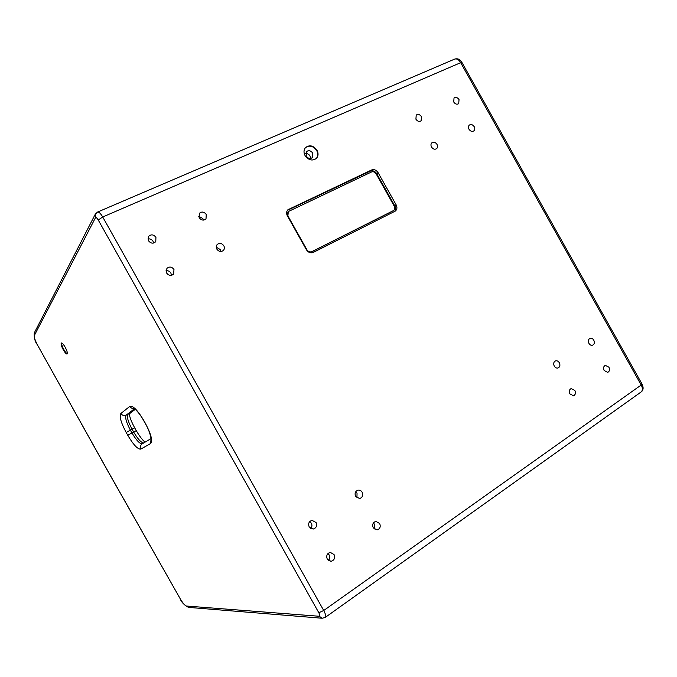 <?xml version="1.0" encoding="UTF-8"?>
<svg xmlns="http://www.w3.org/2000/svg" width="677" height="677" viewBox="0 0 677 677"><rect width="100%" height="100%" fill="white"/><g stroke="black" fill="none" stroke-linecap="round" stroke-linejoin="round"><path stroke-width="1.02" d="M61.675 342.951C61.446 344.238 62.174 346.438 63.841 349.56C65.229 351.955 66.38 353.343 67.294 353.716M63.291 349.823C64.984 352.7 66.253 354.088 67.091 353.978C67.717 353.106 67.065 350.813 65.119 347.115C63.426 344.238 62.166 342.85 61.328 342.968C60.702 343.848 61.353 346.142 63.291 349.823M306.199 156.048C308.145 158.638 310.227 159.137 312.444 157.563L312.74 153.129C310.777 150.522 308.687 150.032 306.461 151.648L306.199 156.048M305.623 153.594C307.468 153.459 308.932 154.254 310.032 155.989L310.591 158.469M316.294 158.503C318.088 156.226 318.224 153.586 316.701 150.565C313.206 145.885 309.431 144.946 305.369 147.747M305.056 155.583C308.602 160.288 312.393 161.219 316.43 158.367C318.368 156.091 318.554 153.391 316.988 150.26C313.4 145.504 309.575 144.607 305.522 147.578C303.677 149.845 303.516 152.52 305.056 155.583M569.831 393.887L573.47 395.774C575.467 394.793 575.932 393.024 574.866 390.451L571.202 388.573C569.222 389.554 568.765 391.331 569.831 393.887M604.138 370.505L607.701 372.367C609.571 371.419 609.985 369.701 608.945 367.23L605.348 365.377C603.495 366.342 603.097 368.051 604.138 370.505M588.922 343.349C589.938 344.94 591.173 345.558 592.629 345.202C594.423 344.221 594.804 342.537 593.771 340.159C592.747 338.551 591.503 337.933 590.039 338.314C588.271 339.295 587.898 340.98 588.922 343.349M554.26 366.096C555.284 367.704 556.553 368.33 558.06 367.975C559.964 366.968 560.395 365.225 559.346 362.762C558.313 361.137 557.036 360.511 555.521 360.883C553.634 361.899 553.219 363.634 554.26 366.096M373.255 527.84L376.987 529.922C379.992 528.94 380.889 526.791 379.67 523.465L375.879 521.383C372.925 522.39 372.045 524.54 373.255 527.84M373.408 522.949L374.389 524.142L374.212 529.016M327.279 559.168L330.909 561.292C334.235 560.387 335.284 558.136 334.049 554.556L330.351 552.432C327.067 553.371 326.043 555.622 327.279 559.168M327.964 553.541L329.14 554.895C330.131 556.976 329.885 558.838 328.421 560.497M309.194 526.951L313.18 529.084C316.303 528.043 317.251 525.834 316.032 522.466L311.962 520.342C308.898 521.425 307.976 523.626 309.194 526.951M309.744 521.544L311.335 523.177C312.283 525.149 312.089 526.943 310.743 528.568M355.645 496.461L359.69 498.543C362.508 497.46 363.321 495.344 362.127 492.204C361.112 490.588 359.741 489.894 358.023 490.14C355.256 491.248 354.46 493.355 355.645 496.461M355.713 491.773L357.041 493.237L356.948 497.908M199.165 217.672C201.323 220.397 203.608 220.787 206.011 218.832L206.248 214.457C204.065 211.706 201.771 211.334 199.368 213.34L199.165 217.672M198.649 216.191L202.888 218.578L203.405 220.093M148.466 240.707C150.819 243.585 153.256 243.906 155.778 241.647L155.93 237.314C153.544 234.411 151.089 234.115 148.576 236.434L148.466 240.707M147.916 238.981C150.091 238.6 151.8 239.37 153.061 241.291L153.603 243.06M166.593 272.983C168.759 275.734 171.103 276.114 173.625 274.117L173.981 269.471C171.78 266.696 169.419 266.34 166.889 268.397L166.593 272.983M166.017 270.766C168.091 270.47 169.724 271.24 170.9 273.076L171.467 275.336M216.809 249.102C218.823 251.717 221.015 252.157 223.41 250.414C224.552 249.068 224.688 247.52 223.825 245.776C221.794 243.136 219.576 242.721 217.182 244.515C216.081 245.853 215.955 247.384 216.809 249.102M216.251 247.19L220.27 249.551L220.829 251.497M415.915 119.186C417.531 121.42 419.266 121.962 421.136 120.811L421.466 116.664C419.842 114.421 418.098 113.888 416.22 115.065L415.915 119.186M453.734 102.007C455.274 104.165 456.941 104.723 458.718 103.657L459.031 99.595C457.483 97.429 455.816 96.879 454.03 97.962L453.734 102.007M468.975 129.214C470.447 131.313 472.072 131.88 473.832 130.898C474.932 129.84 475.068 128.452 474.222 126.717C472.741 124.61 471.116 124.052 469.347 125.05C468.264 126.108 468.137 127.496 468.975 129.214M431.511 147.027C433.052 149.185 434.744 149.744 436.589 148.686C437.723 147.586 437.858 146.164 437.012 144.413C435.463 142.238 433.762 141.688 431.909 142.771C430.8 143.871 430.665 145.293 431.511 147.027M376.15 173.871C374.889 172 373.349 171.366 371.538 171.975L288.3 211.554L287.894 215.861L306.909 249.762C308.255 251.726 309.905 252.343 311.869 251.624L393.667 210.479C394.894 209.362 395.08 207.907 394.226 206.121L376.15 173.871M288.089 211.774L287.056 215.184M308.543 252.005L311.428 251.979L393.413 210.657M394.657 211.469C395.817 209.87 395.876 208.034 394.826 205.96L376.784 173.769C375.016 171.146 372.866 170.265 370.336 171.112L287.387 210.352M313.366 252.377L395.385 211.038C397.111 209.464 397.382 207.416 396.18 204.911L378.079 172.635C376.31 170.003 374.161 169.115 371.614 169.969L287.903 209.752C286.388 211.444 286.202 213.45 287.353 215.785L306.41 249.771C308.297 252.529 310.608 253.393 313.366 252.377M127.945 414.155L129.256 413.833C129.688 417.277 131.499 421.94 134.689 427.83L132.057 429.184C127.911 421.365 126.54 416.355 127.945 414.155L126.235 415.077C124.035 415.991 122.249 415.458 120.87 413.478L129.832 406.378C132.912 405.413 137.549 410.101 143.752 420.442L143.634 420.535C138.26 410.711 132.294 406.835 133.784 408.223L134.706 408.256M129.265 413.909L135.315 409.306M318.808 612.727L98.241 220.008C96.946 217.876 96.016 217.131 95.44 217.774L34.341 335.479L34.273 332.966C33.977 337.815 34.992 341.716 37.311 344.678L108.371 471.954L180.192 598.73C182.79 603.08 184.863 605.517 186.412 606.033L319.248 616.265C320.103 616.121 319.959 614.944 318.808 612.727L323.724 610.51C325.654 614.132 326.153 616.434 325.231 617.424L322.184 618.245L319.248 616.265M37.311 344.678L108.312 471.987L180.192 598.73M311.869 251.624L311.428 251.979M393.261 210.733L392.762 211.122M34.341 335.479C33.968 337.061 34.967 340.099 37.337 344.593M95.44 217.774L95.296 214.169L34.273 332.966M322.184 618.245L188.477 607.387L186.412 606.033M98.241 220.008L102.709 216.978L323.724 610.51L642.185 384.316C643.709 387.896 643.319 390.468 641.034 392.034C642.744 390.544 642.845 388.285 641.331 385.272L460.529 62.419C458.727 59.534 456.73 58.442 454.546 59.144C457.559 58.188 459.971 59.204 461.782 62.191L642.185 384.316M95.296 214.169L97.547 212.062C98.876 211.774 100.602 213.407 102.709 216.978L461.782 62.191M394.826 205.96L396.18 204.911M376.784 173.769L378.079 172.635M370.336 171.112L371.614 169.969M287.911 210.065L289.02 208.973M134.571 408.696L126.235 415.077C124.839 417.269 126.218 422.279 130.373 430.107L131.964 432.933L127.784 435.319L126.201 432.501C120.938 422.617 119.16 416.27 120.87 413.478M143.752 420.442L145.462 423.489C151.098 434.211 152.833 440.871 150.666 443.46L140.875 449.079C137.837 449.503 133.471 444.916 127.784 435.319M140.875 449.079C139.919 446.913 140.384 445.144 142.272 443.782L142.339 443.74M134.689 427.83L136.272 430.64L131.964 432.933C136.424 440.439 139.868 444.053 142.297 443.765M150.666 443.46L151.013 438.882M143.727 442.919C141.197 442.75 137.837 439.111 133.648 432.011L132.057 429.184L126.201 432.501M145.462 423.489L145.343 423.582C150.7 432.552 151.538 441.142 150.988 439.246L151.445 438.476M134.241 408.468C132.345 408.705 130.873 408.011 129.832 406.378M393.667 210.479L393.159 210.869M188.477 607.387C184.246 605.128 181.453 602.234 180.099 598.705M97.573 212.053L454.546 59.144M641.034 392.034L325.231 617.424M142.272 443.782L151.013 438.594M145.343 423.582L143.634 420.535M136.272 430.64C139.614 436.377 142.551 440.202 145.081 442.115"/></g></svg>
